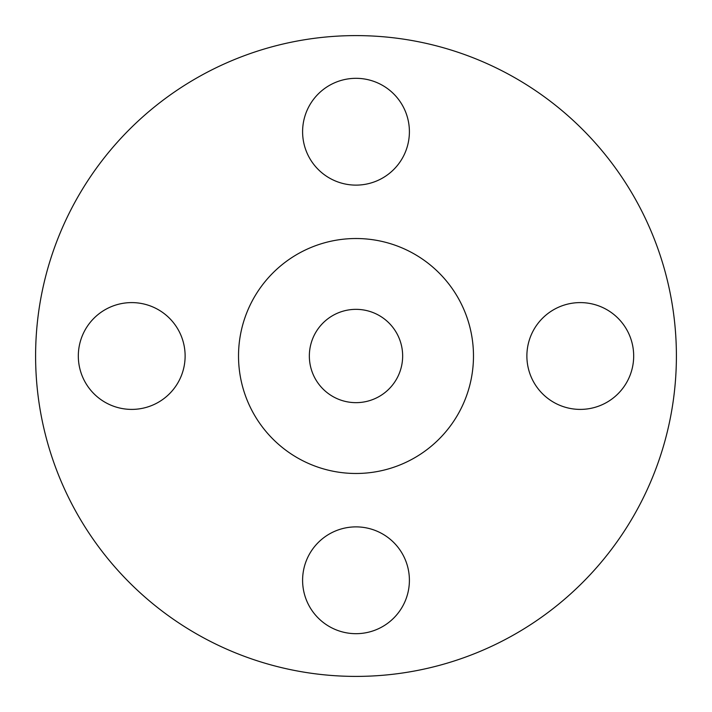 <?xml version="1.0" encoding="UTF-8"?>
<svg xmlns="http://www.w3.org/2000/svg" width="712" height="712" viewBox="0 0 712 712"><rect width="100%" height="100%" fill="white"/><g stroke="black" fill="none" stroke-linecap="round" stroke-linejoin="round"><path stroke-width="1.07" d="M302.6 131.72A53.4 53.4 0 0 0 356 185.12A53.4 53.4 0 0 0 409.4 131.72A53.4 53.4 0 0 0 356 78.32A53.4 53.4 0 0 0 302.6 131.72M526.88 356A53.4 53.4 0 0 0 580.28 409.4A53.4 53.4 0 0 0 633.68 356A53.4 53.4 0 0 0 580.28 302.6A53.4 53.4 0 0 0 526.88 356M302.6 580.28A53.4 53.4 0 0 0 356 633.68A53.4 53.4 0 0 0 409.4 580.28A53.4 53.4 0 0 0 356 526.88A53.4 53.4 0 0 0 302.6 580.28M78.32 356A53.4 53.4 0 0 0 131.72 409.4A53.4 53.4 0 0 0 185.12 356A53.4 53.4 0 0 0 131.72 302.6A53.4 53.4 0 0 0 78.32 356M676.4 356A320.4 320.4 0 0 0 356 35.6A320.4 320.4 0 0 0 35.6 356A320.4 320.4 0 0 0 356 676.4A320.4 320.4 0 0 0 676.4 356M473.48 356A117.48 117.48 0 0 0 356 238.52A117.48 117.48 0 0 0 238.52 356A117.48 117.48 0 0 0 356 473.48A117.48 117.48 0 0 0 473.48 356M309.346 356A46.654 46.654 0 0 0 356 402.654A46.654 46.654 0 0 0 402.654 356A46.654 46.654 0 0 0 356 309.346A46.654 46.654 0 0 0 309.346 356"/></g></svg>
